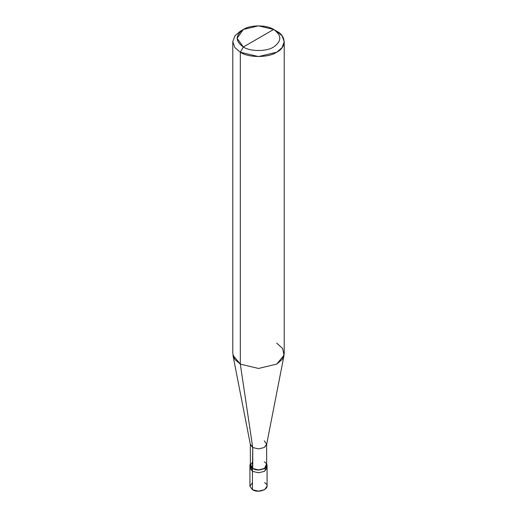 <?xml version="1.0" encoding="UTF-8"?>
<svg xmlns="http://www.w3.org/2000/svg" width="517" height="517" viewBox="0 0 517 517"><rect width="100%" height="100%" fill="white"/><g stroke="black" fill="none" stroke-linecap="round" stroke-linejoin="round"><path stroke-width="0.78" d="M266.766 466.515L264.562 471.33L258.5 472.777L252.438 471.33L252.438 489.702L249.924 486.2L249.924 467.827L252.438 471.33L250.234 466.515L252.438 471.33L258.5 472.777L264.562 471.33L267.076 467.827L264.562 471.33L258.5 472.777L252.438 471.33L249.924 467.827L249.924 465.203L252.438 468.699L252.438 471.33L258.5 472.777L264.562 471.33L266.766 466.515M252.438 482.704L249.924 486.2L252.438 489.702C259.922 494.407 272.711 487.02 264.562 482.704M252.742 461.875L250.357 465.203L252.742 468.525L252.438 468.699L258.5 470.153L264.562 468.699L267.076 465.203L267.076 486.2L264.562 489.702L258.5 491.15L252.438 489.702L252.438 468.699L250.357 463.659L249.924 465.203M267.076 465.203L266.643 463.659L264.562 468.699L258.5 470.153L252.438 468.699L252.742 447.528L240.315 364.104L240.315 52.223L243.345 46.976C250.163 51.694 266.837 51.694 273.655 46.976C281.83 41.14 281.83 35.305 273.655 29.475L243.345 46.976C235.17 41.14 235.17 35.305 243.345 29.475C250.163 24.751 266.837 24.751 273.655 29.475C281.83 35.305 281.83 41.14 273.655 46.976C266.837 51.694 250.163 51.694 243.345 46.976L273.655 29.475L258.5 25.85L243.345 29.475L237.07 38.226L243.345 46.976L240.315 52.223L240.315 364.104L252.742 447.528L252.742 468.525L250.357 465.203L250.357 444.2L252.742 447.528L250.409 444.73L232.941 355.269L240.315 364.104L234.899 359.502L232.779 353.602L232.779 41.722L234.899 47.622L240.315 52.223L234.899 47.622L232.779 41.722L234.899 35.828L240.315 31.227L234.899 35.828L232.779 41.722M284.221 41.722L282.101 35.828L276.685 31.227C286.496 35.951 286.496 47.499 276.685 52.223C268.504 57.885 248.496 57.885 240.315 52.223L258.5 56.573L276.685 52.223L282.101 47.622L284.221 41.722L284.221 353.602L282.101 359.502L276.685 364.104L258.5 368.453L240.315 364.104L258.5 368.453L276.685 364.104L284.059 355.269L266.591 444.73L264.258 447.528L258.5 448.905L252.742 447.528L258.5 448.905L264.258 447.528L266.643 444.2L266.643 465.203L264.258 468.525L258.5 469.901L252.742 468.525C259.851 472.997 272 465.979 264.258 461.875M266.643 444.2L264.258 440.878M284.059 355.269L282.618 348.452L276.685 343.107M276.685 31.227L273.655 29.475L276.685 31.227M240.315 31.227L243.345 29.475"/></g></svg>
